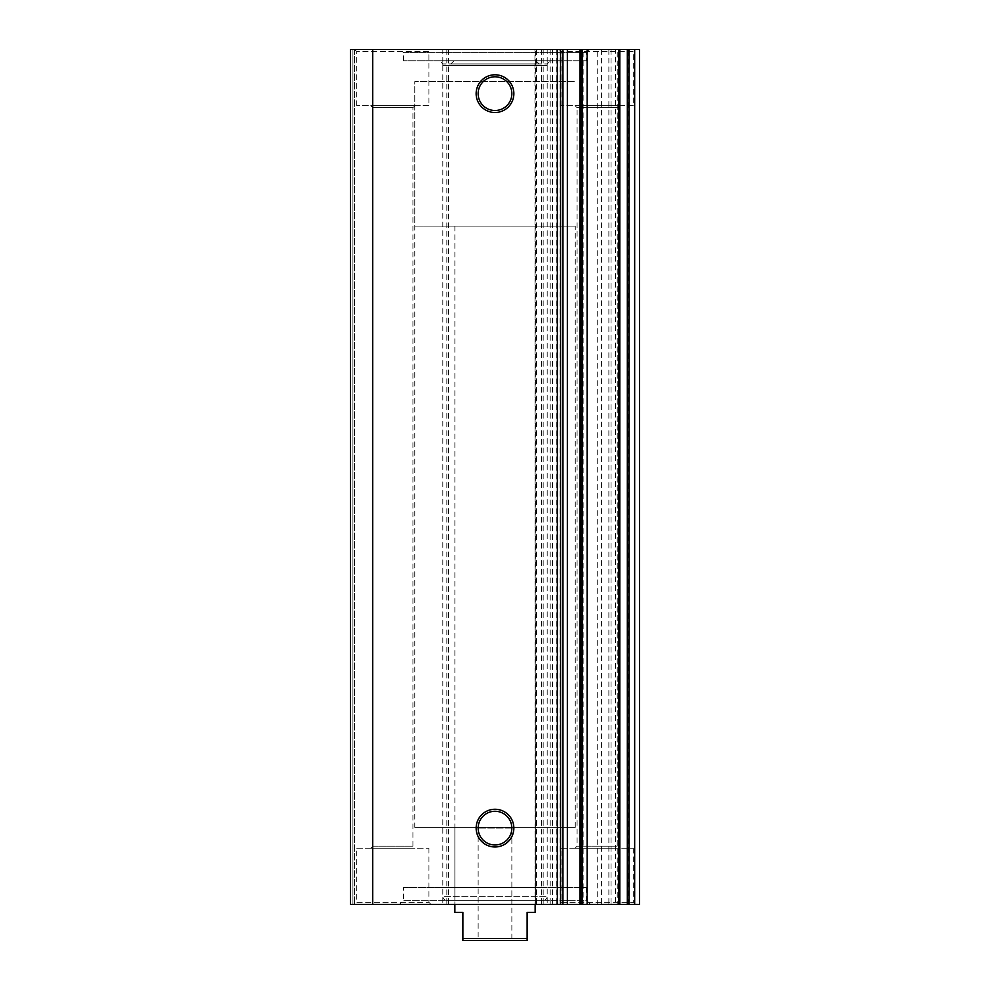 <?xml version="1.0" encoding="UTF-8"?>
<svg xmlns="http://www.w3.org/2000/svg" width="990" height="990" viewBox="0 0 990 990"><rect width="100%" height="100%" fill="white"/><g stroke="black" fill="none" stroke-linecap="round" stroke-linejoin="round"><path stroke-width="0.74" stroke-dasharray="4.95 3.71" d="M619.814 49.5L581.538 49.5L619.814 49.5M618.206 49.5L618.206 904.377L597.218 904.377L597.218 49.5M535.355 49.5L560.575 49.5L535.355 49.5L535.355 904.377L534.934 49.5M581.959 49.5L581.959 904.377L581.538 49.5M581.538 904.377L583.135 904.377L583.135 49.5M547.173 65.55L442.827 65.55L547.173 65.55L547.173 63.954L442.827 63.954L439.61 60.736L550.39 60.736L439.61 60.736M442.827 65.55L442.827 63.954L547.173 63.954L550.39 60.736M586.513 60.736L403.487 60.736L586.513 60.736L586.513 52.705L403.487 52.705L400.282 49.5L589.718 49.5L400.282 49.5M403.487 60.736L403.487 52.705L586.513 52.705L589.718 49.5M535.937 60.736L454.064 60.736L535.937 60.736L539.154 63.954L450.846 63.954L450.846 65.55L539.154 65.55L450.846 65.55M454.064 60.736L450.846 63.954L539.154 63.954L539.154 65.55M403.487 887.523L586.513 887.523L403.487 887.523L403.487 900.368L586.513 900.368L590.523 904.377L399.477 904.377L590.523 904.377M586.513 887.523L586.513 900.368L403.487 900.368L399.477 904.377M543.163 900.368A4.01 4.01 0 0 0 547.173 896.346L547.173 887.523L442.827 887.523L442.827 896.346L547.173 896.346L442.827 896.346A4.01 4.01 0 0 0 446.837 900.368L543.163 900.368L446.837 900.368M495 811.268A16.855 16.855 0 0 0 478.145 828.123A16.855 16.855 0 0 0 495 844.977A16.855 16.855 0 0 0 511.855 828.123A16.855 16.855 0 0 0 495 811.268M495 76.787A16.855 16.855 0 0 0 478.145 93.654A16.855 16.855 0 0 0 495 110.509A16.855 16.855 0 0 0 511.855 93.654A16.855 16.855 0 0 0 495 76.787M414.736 827.318L575.264 827.318L414.736 827.318L414.736 81.613L575.264 81.613L414.736 81.613L575.264 81.613L414.736 81.613L414.736 226.091L575.264 226.091L414.736 226.091M575.264 827.318L575.264 226.091M535.132 827.318L454.868 827.318L535.132 827.318L535.132 900.368L454.868 900.368L535.132 900.368M454.868 827.318L454.868 900.368M561.045 848.195L633.291 848.195L561.045 848.195L561.045 902.373L633.291 902.373L635.295 904.377L559.041 904.377L635.295 904.377M633.291 848.195L633.291 902.373L561.045 902.373L559.041 904.377M356.709 848.195L428.955 848.195L356.709 848.195L356.709 902.373L428.955 902.373L430.959 904.377L354.705 904.377L430.959 904.377M428.955 848.195L428.955 902.373L356.709 902.373L354.705 904.377M633.291 105.695L561.045 105.695L633.291 105.695L633.291 51.505L561.045 51.505L559.041 49.5L635.295 49.5L559.041 49.5M561.045 105.695L561.045 51.505L633.291 51.505L635.295 49.5M428.955 105.695L356.709 105.695L428.955 105.695L428.955 51.505L356.709 51.505L354.705 49.5L430.959 49.5L354.705 49.5M356.709 105.695L356.709 51.505L428.955 51.505L430.959 49.5M414.909 105.695L412.904 107.7L412.904 846.178L414.909 848.195L370.755 848.195L372.76 846.178L412.904 846.178L372.76 846.178L372.76 107.7L412.904 107.7L372.76 107.7L370.755 105.695L414.909 105.695L370.755 105.695M619.245 105.695L617.24 107.7L617.24 846.178L619.245 848.195L575.091 848.195L577.096 846.178L617.24 846.178L577.096 846.178L577.096 107.7L617.24 107.7L577.096 107.7L575.091 105.695L619.245 105.695L575.091 105.695M617.253 49.5L547.173 49.5L547.173 904.377L639.49 904.377L639.49 49.5L617.253 49.5L617.253 904.377M372.747 49.5L442.827 49.5L442.827 904.377L372.747 904.377L372.747 49.5L350.51 49.5L354.531 49.5L350.51 49.5L350.51 904.377L372.747 904.377M547.173 904.377L442.827 904.377M627.474 904.377L628.118 904.377L627.474 904.377M581.959 904.377L597.218 904.377M608.862 49.5L608.862 904.377L583.135 904.377M608.862 904.377L615.433 904.377L615.433 49.5M618.206 904.377L615.433 904.377M582.194 904.377L579.991 904.377L582.405 904.377L582.405 49.5L579.991 49.5L582.194 49.5M536.531 49.5L536.531 904.377L560.575 904.377L556.788 904.377L556.788 49.5M536.531 904.377L534.934 904.377M550.205 49.5L550.205 904.377L535.355 904.377M550.205 904.377L556.788 904.377M352.923 904.377L354.531 904.377L352.923 904.377L352.923 49.5L352.923 904.377M547.173 49.5L442.827 49.5M627.474 49.5L628.118 49.5L627.474 49.5M350.51 49.5L350.51 904.377L350.51 49.5M370.755 848.195L414.909 848.195M575.091 848.195L619.245 848.195M442.827 887.523L547.173 887.523M354.531 49.5L354.531 904.377L354.531 49.5M446.837 49.5L446.837 904.377M448.445 49.5L448.445 904.377M543.163 49.5L543.163 904.377M541.555 49.5L541.555 904.377M511.855 828.123L478.145 828.123L511.855 828.123L511.855 940.5L478.145 940.5L511.855 940.5M478.145 828.123L478.145 940.5M535.132 912.409L527.113 912.409L527.113 938.495L462.887 938.495L462.887 940.5L527.113 940.5L527.113 938.495M454.868 912.409L462.887 912.409L462.887 938.495M560.154 49.5L560.154 904.377M601.598 49.5L601.598 904.377M611.053 49.5L611.053 904.377M627.908 904.377L627.908 49.5M552.408 49.5L552.408 904.377M581.6 904.377L581.6 49.5M628.118 904.377L628.118 49.5M582.405 904.377L582.405 49.5M535.132 226.091L535.132 904.377M454.868 226.091L454.868 904.377"/><path stroke-width="1.49" d="M619.814 904.377L618.886 904.377L618.886 49.5L619.814 49.5L619.814 904.377L627.326 904.377L627.326 49.5L639.49 49.5L639.49 904.377L634.664 904.377L634.664 49.5M495 846.982A18.86 18.86 0 0 1 476.141 828.123A18.86 18.86 0 0 1 495 809.263A18.86 18.86 0 0 1 513.86 828.123A18.86 18.86 0 0 1 495 846.982M495 811.268A16.855 16.855 0 0 0 478.145 828.123A16.855 16.855 0 0 0 495 844.977A16.855 16.855 0 0 0 511.855 828.123A16.855 16.855 0 0 0 495 811.268M495 112.514A18.86 18.86 0 0 1 476.141 93.654A18.86 18.86 0 0 1 495 74.782A18.86 18.86 0 0 1 513.86 93.654A18.86 18.86 0 0 1 495 112.514M495 76.787A16.855 16.855 0 0 0 478.145 93.654A16.855 16.855 0 0 0 495 110.509A16.855 16.855 0 0 0 511.855 93.654A16.855 16.855 0 0 0 495 76.787M629.083 49.5L629.083 904.377L634.664 904.377M629.083 904.377L627.326 904.377M618.886 904.377L582.058 904.377L582.058 49.5L587.12 49.5L587.12 904.377M567.344 49.5L567.344 904.377L557.37 904.377L557.37 49.5L580.425 49.5L580.425 904.377L582.058 904.377M580.425 904.377L567.344 904.377M557.37 904.377L350.51 904.377L350.51 49.5L372.747 49.5L372.747 904.377M557.37 49.5L372.747 49.5M580.425 49.5L582.058 49.5M618.886 49.5L587.12 49.5M619.814 49.5L627.326 49.5M527.113 938.495L527.113 940.5L462.887 940.5L462.887 938.495L527.113 938.495L527.113 912.409L535.132 912.409L535.132 904.377M454.868 904.377L454.868 912.409L462.887 912.409L462.887 938.495M562.951 904.377L562.951 49.5M627.474 49.5L627.474 904.377M560.575 904.377L560.575 49.5M579.991 49.5L579.991 904.377"/></g></svg>

